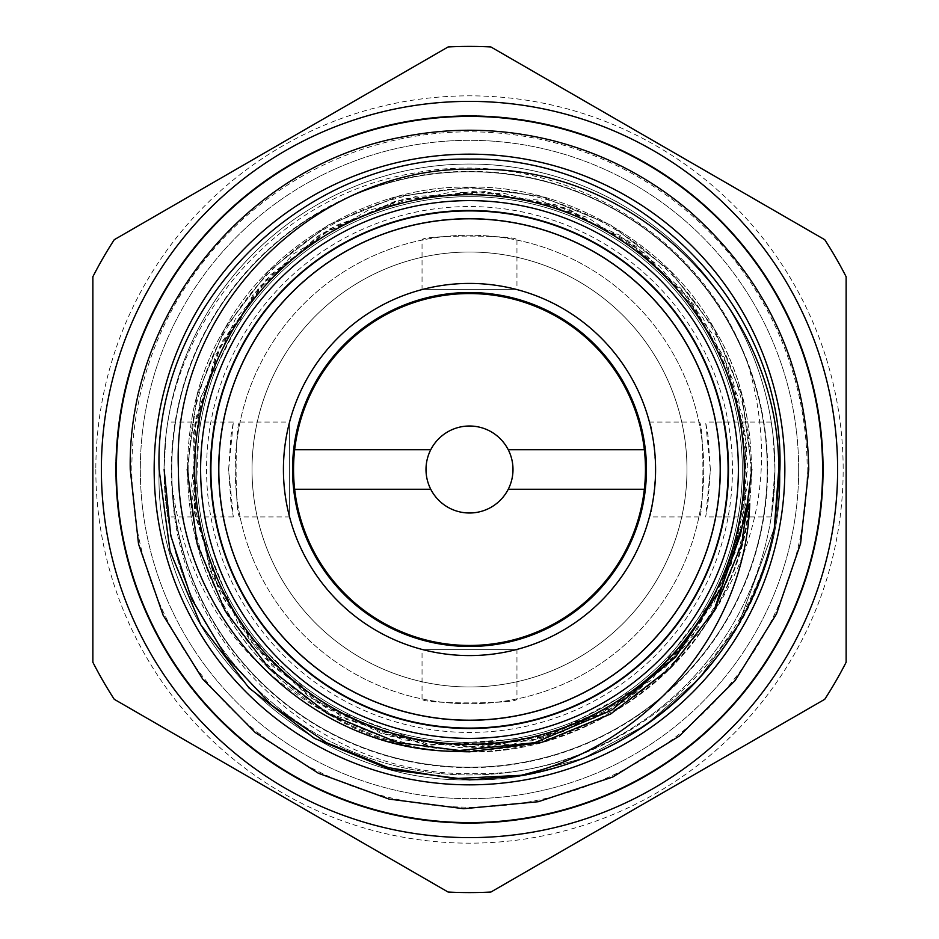 <?xml version="1.0" encoding="UTF-8"?>
<svg xmlns="http://www.w3.org/2000/svg" width="939" height="939" viewBox="0 0 939 939"><rect width="100%" height="100%" fill="white"/><g stroke="black" fill="none" stroke-linecap="round" stroke-linejoin="round"><path stroke-width="0.7" stroke-dasharray="4.7 3.52" d="M516.556 776.307L583.483 758.207L645.692 725.049L698.381 679.167L738.312 624.705L774.311 528.105L738.312 624.705L698.381 679.167L645.692 725.049L583.483 758.207L516.556 776.307L583.483 758.207L645.692 725.049L698.381 679.167L738.312 624.705L774.311 528.105C752.749 668.169 612.428 783.267 469.5 779.898C304.776 783.009 153.656 636.489 159.102 469.5C153.656 302.511 304.776 155.991 469.5 159.102C634.224 155.991 785.344 302.511 779.898 469.5L779.182 490.604C769.992 646.243 628.109 777.445 472.646 773.619C317.112 777.023 175.452 642.217 172.26 486.907A297.745 297.745 0 0 1 469.5 171.755A297.745 297.745 0 0 1 767.245 469.5A297.745 297.745 0 0 1 469.5 767.245A297.745 297.745 0 0 1 171.755 469.5A297.745 297.745 0 0 1 469.5 171.755A297.745 297.745 0 0 1 767.245 469.5A297.745 297.745 0 0 0 469.5 171.755A297.745 297.745 0 0 0 171.755 469.5A297.745 297.745 0 0 0 469.5 767.245A297.745 297.745 0 0 0 767.245 469.5A297.745 297.745 0 0 1 469.5 767.245A297.745 297.745 0 0 1 415.719 176.649A297.745 297.745 0 0 1 747.82 363.698C700.682 229.621 551.428 145.31 412.432 173.422C272.944 196.274 162.752 327.981 164.149 469.5M252.028 469.5A217.472 217.472 0 0 1 469.5 252.028A217.472 217.472 0 0 1 686.972 469.5A217.472 217.472 0 0 1 469.5 686.972A217.472 217.472 0 0 1 252.028 469.5M196.662 469.5A272.838 272.838 0 0 1 469.5 196.662A272.838 272.838 0 0 1 742.338 469.5A272.838 272.838 0 0 1 469.5 742.338A272.838 272.838 0 0 1 196.662 469.5A272.838 272.838 0 0 1 469.5 196.662A272.838 272.838 0 0 1 742.338 469.5A272.838 272.838 0 0 1 469.5 742.338A272.838 272.838 0 0 1 196.662 469.5A272.838 272.838 0 0 1 469.5 196.662A272.838 272.838 0 0 1 742.338 469.5A272.838 272.838 0 0 1 469.5 742.338A272.838 272.838 0 0 1 196.662 469.5A272.838 272.838 0 0 0 469.5 742.338A272.838 272.838 0 0 0 742.338 469.5A272.838 272.838 0 0 1 469.5 742.338A272.838 272.838 0 0 1 196.662 469.5A272.838 272.838 0 0 1 469.5 196.662A272.838 272.838 0 0 1 742.338 469.5A272.838 272.838 0 0 0 469.5 196.662A272.838 272.838 0 0 0 196.662 469.5A272.838 272.838 0 0 1 469.5 196.662A272.838 272.838 0 0 1 742.338 469.5A272.838 272.838 0 0 1 469.5 742.338A272.838 272.838 0 0 1 196.662 469.5A272.838 272.838 0 0 0 469.5 742.338A272.838 272.838 0 0 0 742.338 469.5M784.84 469.5A315.34 315.34 0 0 1 469.5 784.84A315.34 315.34 0 0 1 154.16 469.5A315.34 315.34 0 0 1 469.5 154.16A315.34 315.34 0 0 1 784.84 469.5M469.5 767.644A298.144 298.144 0 0 1 171.356 469.5A298.144 298.144 0 0 1 469.5 171.356A298.144 298.144 0 0 1 767.644 469.5A298.144 298.144 0 0 1 469.5 767.644A298.144 298.144 0 0 1 171.356 469.5A298.144 298.144 0 0 1 469.5 171.356A298.144 298.144 0 0 1 767.644 469.5A298.144 298.144 0 0 1 469.5 767.644M469.5 115.603A353.897 353.897 0 0 1 823.397 469.5A353.897 353.897 0 0 1 469.5 823.397A353.897 353.897 0 0 1 115.603 469.5A353.897 353.897 0 0 1 469.5 115.603A353.897 353.897 0 0 1 823.397 469.5A353.897 353.897 0 0 1 469.5 823.397A353.897 353.897 0 0 1 115.603 469.5A353.897 353.897 0 0 1 469.5 115.603M710.365 469.5L708.029 435.954L705.647 422.045L710.365 469.5L708.018 503.069L705.647 516.955L710.365 469.5M774.957 469.5A305.457 305.457 0 0 1 469.5 774.957A305.457 305.457 0 0 1 164.043 469.5L165.898 503.069L167.752 516.955L164.043 469.5L165.886 435.954L167.752 422.045L165.898 435.931L164.043 469.5A305.457 305.457 0 0 1 469.5 164.043A305.457 305.457 0 0 1 774.957 469.5A305.457 305.457 0 0 1 469.5 774.957A305.457 305.457 0 0 1 164.043 469.5A305.457 305.457 0 0 1 469.5 164.043A305.457 305.457 0 0 1 774.957 469.5L773.102 503.069L771.248 516.955L774.957 469.5L773.114 435.954L771.248 422.045L773.102 435.931L774.957 469.5M822.599 469.5A353.099 353.099 0 0 1 469.5 822.599A353.099 353.099 0 0 1 116.401 469.5A353.099 353.099 0 0 0 469.5 822.599A353.099 353.099 0 0 0 822.599 469.5A353.099 353.099 0 0 1 469.5 822.599A353.099 353.099 0 0 1 116.401 469.5A353.099 353.099 0 0 1 469.5 116.401A353.099 353.099 0 0 1 822.599 469.5A353.099 353.099 0 0 1 469.5 822.599A353.099 353.099 0 0 1 116.401 469.5A353.099 353.099 0 0 1 469.5 116.401A353.099 353.099 0 0 1 822.599 469.5A353.099 353.099 0 0 1 469.5 822.599A353.099 353.099 0 0 1 116.401 469.5A353.099 353.099 0 0 1 469.5 116.401A353.099 353.099 0 0 1 822.599 469.5A353.099 353.099 0 0 0 469.5 116.401A353.099 353.099 0 0 0 116.401 469.5A353.099 353.099 0 0 1 469.5 116.401A353.099 353.099 0 0 1 822.599 469.5M798.678 469.5A329.178 329.178 0 0 1 469.5 798.678A329.178 329.178 0 0 1 140.322 469.5A329.178 329.178 0 0 1 469.5 140.322A329.178 329.178 0 0 1 798.678 469.5A329.178 329.178 0 0 1 469.5 798.678A329.178 329.178 0 0 1 140.322 469.5A329.178 329.178 0 0 1 469.5 140.322A329.178 329.178 0 0 1 798.678 469.5M807.176 469.5A337.676 337.676 0 0 1 469.5 807.176A337.676 337.676 0 0 1 131.824 469.5A337.676 337.676 0 0 1 469.5 131.824A337.676 337.676 0 0 1 807.176 469.5M95.837 469.5A373.663 373.663 0 0 0 469.5 843.163A373.663 373.663 0 0 0 843.163 469.5A373.663 373.663 0 0 0 469.5 95.837A373.663 373.663 0 0 0 95.837 469.5M846.133 469.5L846.133 662.253A423.09 423.09 0 0 1 824.747 699.297L490.886 892.05A423.09 423.09 0 0 1 448.114 892.05L114.253 699.297A423.09 423.09 0 0 1 92.867 662.253L92.867 276.747A423.09 423.09 0 0 1 114.253 239.703L448.114 46.95A423.09 423.09 0 0 1 490.886 46.95L824.747 239.703A423.09 423.09 0 0 1 846.133 276.747L846.133 469.5M557.977 622.745A176.943 176.943 0 0 0 622.745 381.023A176.943 176.943 0 0 0 381.023 316.255A176.943 176.943 0 0 0 316.255 557.977A176.943 176.943 0 0 0 557.977 622.745M698.921 422.045C704.215 419.111 704.215 519.877 698.921 516.955C704.203 519.936 704.227 419.134 698.921 422.045L649.612 422.045C651.689 424.874 653.744 440.684 655.762 469.5C653.732 498.351 651.689 514.173 649.612 516.955C651.689 514.161 653.732 498.351 655.762 469.5C653.744 440.684 651.689 424.862 649.612 422.045M698.921 516.955L649.612 516.955M516.955 698.921C519.889 704.215 419.123 704.215 422.045 698.921C419.064 704.203 519.866 704.227 516.955 698.921L516.955 649.612L422.045 649.612L516.955 649.612M422.045 698.921L422.045 649.612M240.079 516.955C234.785 519.889 234.785 419.123 240.079 422.045C234.797 419.064 234.773 519.866 240.079 516.955L289.388 516.955L289.388 422.045L289.388 516.955M240.079 422.045L289.388 422.045M422.045 240.079C419.111 234.785 519.877 234.785 516.955 240.079C519.936 234.797 419.134 234.773 422.045 240.079L422.045 289.388L516.955 289.388L422.045 289.388M516.955 240.079L516.955 289.388M360.764 281.16A217.472 217.472 0 0 0 281.16 578.236A217.472 217.472 0 0 0 578.236 657.84A217.472 217.472 0 0 1 281.16 578.236A217.472 217.472 0 0 1 360.764 281.16A217.472 217.472 0 0 0 281.16 578.236A217.472 217.472 0 0 0 578.236 657.84A217.472 217.472 0 0 1 281.16 578.236A217.472 217.472 0 0 1 360.764 281.16A217.472 217.472 0 0 0 281.16 578.236A217.472 217.472 0 0 0 578.236 657.84A217.472 217.472 0 0 0 657.84 360.764A217.472 217.472 0 0 0 360.764 281.16A217.472 217.472 0 0 0 281.16 578.236A217.472 217.472 0 0 0 578.236 657.84A217.472 217.472 0 0 0 657.84 360.764A217.472 217.472 0 0 0 360.764 281.16A217.472 217.472 0 0 1 657.84 360.764A217.472 217.472 0 0 1 578.236 657.84A217.472 217.472 0 0 0 657.84 360.764A217.472 217.472 0 0 0 360.764 281.16A217.472 217.472 0 0 1 657.84 360.764A217.472 217.472 0 0 1 578.236 657.84A217.472 217.472 0 0 0 657.84 360.764A217.472 217.472 0 0 0 360.764 281.16M728.5 469.5A259 259 0 0 1 469.5 728.5A259 259 0 0 1 210.5 469.5A259 259 0 0 1 469.5 210.5A259 259 0 0 1 728.5 469.5A259 259 0 0 1 469.5 728.5A259 259 0 0 1 210.5 469.5A259 259 0 0 1 469.5 210.5A259 259 0 0 1 728.5 469.5A259 259 0 0 1 469.5 728.5A259 259 0 0 1 210.5 469.5A259 259 0 0 1 469.5 210.5A259 259 0 0 1 728.5 469.5M340.2 245.548A258.601 258.601 0 0 0 245.548 598.8A258.601 258.601 0 0 0 598.8 693.452A258.601 258.601 0 0 0 693.452 340.2A258.601 258.601 0 0 0 340.2 245.548A258.601 258.601 0 0 0 245.548 598.8A258.601 258.601 0 0 0 598.8 693.452A258.601 258.601 0 0 0 693.452 340.2A258.601 258.601 0 0 0 340.2 245.548A258.601 258.601 0 0 0 245.548 598.8A258.601 258.601 0 0 0 598.8 693.452A258.601 258.601 0 0 0 693.452 340.2A258.601 258.601 0 0 0 340.2 245.548M352.36 266.606A234.281 234.281 0 0 0 266.606 586.64A234.281 234.281 0 0 0 586.64 672.394A234.281 234.281 0 0 0 672.394 352.36A234.281 234.281 0 0 0 352.36 266.606A234.281 234.281 0 0 0 266.606 586.64A234.281 234.281 0 0 0 586.64 672.394A234.281 234.281 0 0 0 672.394 352.36A234.281 234.281 0 0 0 352.36 266.606M343.956 252.051A251.089 251.089 0 0 0 252.051 595.044A251.089 251.089 0 0 0 595.044 686.949A251.089 251.089 0 0 1 252.051 595.044A251.089 251.089 0 0 1 343.956 252.051A251.089 251.089 0 0 1 686.949 343.956A251.089 251.089 0 0 1 595.044 686.949A251.089 251.089 0 0 0 686.949 343.956A251.089 251.089 0 0 0 343.956 252.051M732.443 469.5A262.943 262.943 0 0 1 469.5 732.443A262.943 262.943 0 0 1 206.557 469.5A262.943 262.943 0 0 1 469.5 206.557A262.943 262.943 0 0 1 732.443 469.5M744.31 469.5A274.81 274.81 0 0 1 469.5 744.31A274.81 274.81 0 0 1 194.69 469.5A274.81 274.81 0 0 1 469.5 194.69A274.81 274.81 0 0 1 744.31 469.5M779.182 490.604A310.398 310.398 0 0 1 554.996 767.891C689.12 728.77 780.462 606.852 779.898 469.5C785.344 636.489 634.224 783.009 469.5 779.898C304.776 783.009 153.656 636.489 159.102 469.5C153.656 302.511 304.776 155.991 469.5 159.102C634.224 155.991 785.344 302.511 779.898 469.5C785.344 636.489 634.224 783.009 469.5 779.898C304.776 783.009 153.656 636.489 159.102 469.5C153.656 302.511 304.776 155.991 469.5 159.102C634.224 155.991 785.344 302.511 779.898 469.5C785.344 636.489 634.224 783.009 469.5 779.898C304.776 783.009 153.656 636.489 159.102 469.5C153.656 302.511 304.776 155.991 469.5 159.102C634.224 155.991 785.344 302.511 779.898 469.5C785.344 302.511 634.224 155.991 469.5 159.102C304.776 155.991 153.656 302.511 159.102 469.5C153.656 302.511 304.776 155.991 469.5 159.102C634.224 155.991 785.344 302.511 779.898 469.5C785.344 302.511 634.224 155.991 469.5 159.102C304.776 155.991 153.656 302.511 159.102 469.5M469.5 293.543A175.957 175.957 0 0 0 293.543 469.5A175.957 175.957 0 0 0 469.5 645.457A175.957 175.957 0 0 0 645.457 469.5A175.957 175.957 0 0 0 469.5 293.543M469.5 426.001A43.499 43.499 0 0 1 512.999 469.5A43.499 43.499 0 0 1 469.5 512.999A43.499 43.499 0 0 1 426.001 469.5A43.499 43.499 0 0 1 469.5 426.001M228.635 469.5L230.982 435.931L233.353 422.045L228.635 469.5L230.971 503.046L233.353 516.955L228.635 469.5M294.658 489.266L430.755 489.266M508.245 489.266L644.342 489.266M644.342 449.734L508.245 449.734M430.755 449.734L294.658 449.734M172.26 486.907C186.004 587.896 237.227 663.122 325.95 712.607L426.459 745.261L531.908 740.789L625.949 700.717L700.94 631.184C760.59 549.62 776.213 460.462 747.82 363.698M520.887 775.309L554.996 767.891M188.762 469.5A280.738 280.738 0 0 1 469.5 188.762A280.738 280.738 0 0 1 750.238 469.5A280.738 280.738 0 0 1 469.5 750.238A280.738 280.738 0 0 1 188.762 469.5M749.745 503.727C737.972 640.375 606.676 754.71 469.5 751.822C374.473 754.604 270.103 694.355 224.996 610.667C175.077 529.749 175.077 409.251 224.996 328.333C270.103 244.645 374.473 184.396 469.5 187.178C564.527 184.396 668.897 244.645 714.004 328.333C763.923 409.251 763.923 529.749 714.004 610.667C668.897 694.355 564.527 754.604 469.5 751.822C374.473 754.604 270.103 694.355 224.996 610.667C175.077 529.749 175.077 409.251 224.996 328.333C270.103 244.645 374.473 184.396 469.5 187.178C564.527 184.396 668.897 244.645 714.004 328.333C763.923 409.251 763.923 529.749 714.004 610.667C668.897 694.355 564.527 754.604 469.5 751.822C374.473 754.604 270.103 694.355 224.996 610.667C175.077 529.749 175.077 409.251 224.996 328.333C270.103 244.645 374.473 184.396 469.5 187.178C564.527 184.396 668.897 244.645 714.004 328.333C763.923 409.251 763.923 529.749 714.004 610.667C668.897 694.355 564.527 754.604 469.5 751.822C374.473 754.604 270.103 694.355 224.996 610.667C175.077 529.749 175.077 409.251 224.996 328.333C270.103 244.645 374.473 184.396 469.5 187.178C564.527 184.396 668.897 244.645 714.004 328.333C763.923 409.251 763.923 529.749 714.004 610.667C668.897 694.355 564.527 754.604 469.5 751.822C374.473 754.604 270.103 694.355 224.996 610.667C175.077 529.749 175.077 409.251 224.996 328.333C270.103 244.645 374.473 184.396 469.5 187.178C564.527 184.396 668.897 244.645 714.004 328.333C768.841 416.623 762.327 549.608 700.94 631.184L714.004 610.667M187.178 469.5L197.131 395.19L224.996 328.333L268.953 270.784L328.333 224.996L397.678 196.462L469.5 187.178L541.322 196.462L610.667 224.996L670.047 270.784L714.004 328.333L741.869 395.19L751.822 469.5L741.869 395.19L714.004 328.333L670.047 270.784L610.667 224.996L541.322 196.462L469.5 187.178L397.678 196.462L328.333 224.996L268.953 270.784L224.996 328.333L197.131 395.19L187.178 469.5L197.131 395.19L224.996 328.333L268.953 270.784L328.333 224.996L397.678 196.462L469.5 187.178L541.322 196.462L610.667 224.996L670.047 270.784L714.004 328.333L741.869 395.19L751.822 469.5M451.999 751.282C361.538 747.843 267.521 688.756 224.996 610.667C175.077 529.749 175.077 409.251 224.996 328.333C270.103 244.645 374.473 184.396 469.5 187.178C564.527 184.396 668.897 244.645 714.004 328.333C763.923 409.251 763.923 529.749 714.004 610.667C668.897 694.355 564.527 754.604 469.5 751.822C374.473 754.604 270.103 694.355 224.996 610.667C175.077 529.749 175.077 409.251 224.996 328.333C270.103 244.645 374.473 184.396 469.5 187.178C564.527 184.396 668.897 244.645 714.004 328.333C763.923 409.251 763.923 529.749 714.004 610.667C668.897 694.355 564.527 754.604 469.5 751.822C374.473 754.604 270.103 694.355 224.996 610.667C175.077 529.749 175.077 409.251 224.996 328.333C270.103 244.645 374.473 184.396 469.5 187.178C564.527 184.396 668.897 244.645 714.004 328.333C763.923 409.251 763.923 529.749 714.004 610.667C668.897 694.355 564.527 754.604 469.5 751.822C374.473 754.604 270.103 694.355 224.996 610.667C175.077 529.749 175.077 409.251 224.996 328.333C270.103 244.645 374.473 184.396 469.5 187.178C564.527 184.396 668.897 244.645 714.004 328.333C763.923 409.251 763.923 529.749 714.004 610.667C668.897 694.355 564.527 754.604 469.5 751.822C374.473 754.604 270.103 694.355 224.996 610.667C175.077 529.749 175.077 409.251 224.996 328.333C270.103 244.645 374.473 184.396 469.5 187.178C564.527 184.396 668.897 244.645 714.004 328.333C763.923 409.251 763.923 529.749 714.004 610.667C641.044 742.714 455.239 794.711 325.95 712.607M233.353 422.045L167.752 422.045M771.248 422.045L705.647 422.045M771.248 516.955L705.647 516.955M233.353 516.955L167.752 516.955M531.908 740.789L607.463 711.281L671.655 660.868L718.347 594.258L743.747 517.248L745.871 436.189L724.439 357.712L681.045 288.566L619.916 235.266L540.394 200.312L453.291 191.603L368.135 210.242L293.179 254.082L235.396 318.896L200.289 398.688L191.603 485.792L210.16 570.654L250.103 640.821L308.896 696.867L381.117 733.465L460.568 747.726L540.758 738.594L615.174 706.715L677.453 654.553L721.809 587.098M721.821 587.063L745.766 503.656L742.737 416.27L712.912 334.46L659.53 266.089L587.708 217.472L504.055 193.281L416.658 196.192L335.059 225.747L270.479 274.869L222.566 340.998L195.946 417.914L192.695 498.973L212.953 577.532L255.162 647.124L315.938 701.679L389.415 736.106L475.04 747.808L560.747 732.49L637.241 691.656L697.254 629.541L735.354 552.026L747.855 466.214L733.218 380.389L693.182 303.802L636.008 246.429L564.269 207.754L484.665 191.544L404.016 198.939L328.92 229.233L265.549 280.045L219.409 347.254L194.807 424.416L194.303 511.368L220.947 594.845L271.97 665.645L342.089 716.997L424.628 744.228L511.896 744.627L595.314 717.807L665.798 666.878L714.239 602.134L742.139 525.687L746.763 444.722L727.948 366.104L687.348 296.196L628.144 240.76L555.219 204.667L475.486 191.192L395.319 201.204L320.962 234.069L259.457 286.818L215.853 354.825L193.598 432.468L194.631 513.492L219.069 591.03L264.505 657.828L327.488 708.922L403.031 739.815L484.019 747.491L563.506 731.516L635.022 693.311L692.665 635.903L731.328 564.022L747.467 484.547L738.559 398.124L703.088 318.086L644.8 253.26L569.633 209.761L484.724 191.544L397.995 200.465L317.992 235.982L253.377 294.06L200.5 397.936L195.03 515.981L238.377 624.646L321.654 705.365L430.602 745.132L547.296 736.786L651.15 680.423L721.586 587.568"/><path stroke-width="1.41" d="M837.623 469.5A368.123 368.123 0 0 0 469.5 101.377A368.123 368.123 0 0 0 101.377 469.5A368.123 368.123 0 0 0 469.5 837.623A368.123 368.123 0 0 0 837.623 469.5M200.617 469.5A268.883 268.883 0 0 1 469.5 200.617A268.883 268.883 0 0 1 738.383 469.5A268.883 268.883 0 0 1 469.5 738.383A268.883 268.883 0 0 1 200.617 469.5M784.84 469.5A315.34 315.34 0 0 1 469.5 784.84A315.34 315.34 0 0 1 154.16 469.5A315.34 315.34 0 0 1 469.5 154.16A315.34 315.34 0 0 1 784.84 469.5M822.599 469.5A353.099 353.099 0 0 1 469.5 822.599A353.099 353.099 0 0 1 116.401 469.5A353.099 353.099 0 0 1 469.5 116.401A353.099 353.099 0 0 1 822.599 469.5M92.867 469.5L92.867 662.253A423.09 423.09 0 0 0 114.253 699.297L448.114 892.05A423.09 423.09 0 0 0 490.886 892.05L824.747 699.297A423.09 423.09 0 0 0 846.133 662.253L846.133 276.747A423.09 423.09 0 0 0 824.747 239.703L490.886 46.95A423.09 423.09 0 0 0 448.114 46.95L114.253 239.703A423.09 423.09 0 0 0 92.867 276.747L92.867 469.5M381.023 316.255A176.943 176.943 0 0 1 622.745 381.023A176.943 176.943 0 0 1 557.977 622.745A176.943 176.943 0 0 1 316.255 557.977A176.943 176.943 0 0 1 381.023 316.255M344.155 252.391A250.69 250.69 0 0 0 252.391 594.845A250.69 250.69 0 0 0 594.845 686.609A250.69 250.69 0 0 0 686.609 344.155A250.69 250.69 0 0 0 344.155 252.391M340.2 245.548A258.601 258.601 0 0 0 245.548 598.8A258.601 258.601 0 0 0 598.8 693.452A258.601 258.601 0 0 0 693.452 340.2A258.601 258.601 0 0 0 340.2 245.548M376.457 308.356A186.075 186.075 0 0 1 630.644 376.457A186.075 186.075 0 0 1 562.543 630.644A186.075 186.075 0 0 1 308.356 562.543A186.075 186.075 0 0 1 376.457 308.356M728.5 469.5A259 259 0 0 1 469.5 728.5A259 259 0 0 1 210.5 469.5A259 259 0 0 1 469.5 210.5A259 259 0 0 1 728.5 469.5M744.31 469.5A274.81 274.81 0 0 1 469.5 744.31A274.81 274.81 0 0 1 194.69 469.5A274.81 274.81 0 0 1 469.5 194.69A274.81 274.81 0 0 1 744.31 469.5M451.999 751.282C304.494 748.453 177.8 615.702 178.422 469.5C171.098 308.567 316.502 164.032 476.695 169.29C637.299 166.332 779.757 309.236 778.76 469.5L774.311 528.105A310.398 310.398 0 0 1 516.556 776.307C643.274 749.709 745.543 633.579 749.745 503.727L746.059 508.046L740.284 535.253L721.586 587.568L675.599 657.089L611.571 710.283L534.831 742.643L451.999 751.282L469.5 751.822L541.322 742.538L610.667 714.004L670.047 668.216L714.004 610.667L749.745 503.727M159.102 469.5L170.053 551.205L200.688 624.705L249.011 687.982L314.295 738.312L390.53 769.687L469.5 779.898L516.556 776.307L469.5 779.898L390.53 769.687L314.295 738.312L249.011 687.982L200.688 624.705L170.053 551.205L159.102 469.5L170.053 551.205L200.688 624.705L249.011 687.982L314.295 738.312L390.53 769.687L469.5 779.898L516.556 776.307L469.5 779.898L390.53 769.687L314.295 738.312L249.011 687.982L200.688 624.705L170.053 551.205L159.102 469.5C153.656 302.511 304.776 155.991 469.5 159.102C634.224 155.991 785.344 302.511 779.898 469.5L774.311 528.105M294.658 449.734A175.957 175.957 0 0 1 644.342 449.734A175.957 175.957 0 0 1 469.5 645.457A175.957 175.957 0 0 1 294.658 449.734L430.755 449.734A43.499 43.499 0 0 0 469.5 512.999A43.499 43.499 0 0 0 508.245 449.734A43.499 43.499 0 0 0 430.755 449.734M294.658 489.266L430.755 489.266M508.245 489.266L644.342 489.266M644.342 449.734L508.245 449.734M164.149 469.5L170.781 535.7L191.673 599.07L225.853 656.467L271.406 704.978L326.502 742.679L388.429 767.633L454.018 778.642L520.887 775.309M224.996 610.667L197.131 543.81L187.178 469.5L197.131 543.81L224.996 610.667L268.953 668.216L328.333 714.004L397.678 742.538L469.5 751.822L541.322 742.538L610.667 714.004L670.047 668.216L714.004 610.667L741.869 543.81L751.822 469.5L741.869 543.81L714.004 610.667L670.047 668.216L610.667 714.004L541.322 742.538L469.5 751.822L397.678 742.538L328.333 714.004L268.953 668.216L224.996 610.667L197.131 543.81L187.178 469.5M751.822 469.5L741.869 543.81L714.004 610.667M328.333 714.004L325.95 712.607M130.239 469.5L138.538 544.08L163.116 615.198L202.707 679.073L255.302 732.596L318.391 773.255L388.957 799.066L463.584 808.714L538.293 801.718L612.744 777.034L679.531 735.93L735.096 680.587L776.471 613.953L800.591 543.505L808.761 469.5C806.765 366.151 767.128 280.162 689.836 211.521C649.894 177.624 604.575 154.078 553.869 140.897C503.093 128.021 452.035 126.812 400.707 137.282C246.957 166.191 127.364 313.086 130.239 469.5"/></g></svg>
